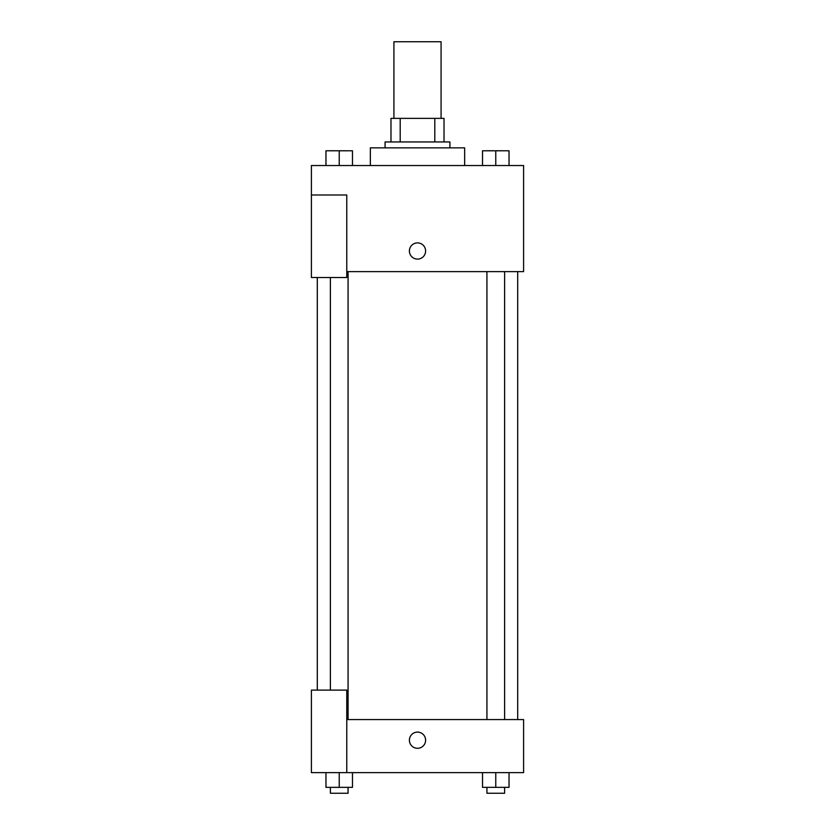 <?xml version="1.0" encoding="UTF-8"?>
<svg xmlns="http://www.w3.org/2000/svg" width="835" height="835" viewBox="0 0 835 835"><rect width="100%" height="100%" fill="white"/><g stroke="black" fill="none" stroke-linecap="round" stroke-linejoin="round"><path stroke-width="1.25" d="M441.078 118.372L441.078 41.75L393.922 41.75L393.922 118.372M400.205 141.95L400.205 118.372L390.978 118.372L390.978 141.95L390.978 118.372M400.205 118.372L444.022 118.372L444.022 141.95M434.795 141.95L434.795 118.372M385.081 147.847L385.081 141.95L449.919 141.95L449.919 147.847M464.657 165.528L464.657 147.847L370.343 147.847L370.343 165.528M311.403 194.993L311.403 277.512L346.776 277.512L346.776 194.993L311.403 194.993L311.403 165.528L523.597 165.528L523.597 271.625L346.776 271.625M409.4 250.991A8.099 8.099 0 0 1 421.55 243.977A8.099 8.099 0 0 1 421.55 258.015A8.099 8.099 0 0 1 409.4 250.991M346.776 719.572L523.597 719.572L523.597 772.625L311.403 772.625L311.403 690.107L346.776 690.107L346.776 772.625M409.4 740.207A8.099 8.099 0 0 1 421.55 733.182A8.099 8.099 0 0 1 421.55 747.221A8.099 8.099 0 0 1 409.4 740.207M482.515 772.625L482.515 787.353L509.037 787.353L509.037 772.625L509.037 787.353M495.771 787.353L495.771 772.625M504.611 787.353L504.611 793.25L486.93 793.25L486.93 787.353M325.963 772.625L325.963 787.353L352.485 787.353L352.485 772.625L352.485 787.353M339.229 787.353L339.229 772.625M348.07 787.353L348.07 793.25L330.389 793.25L330.389 787.353M482.515 165.528L482.515 150.791L509.037 150.791L509.037 165.528L509.037 150.791M495.771 165.528L495.771 150.791L486.93 150.749M504.611 150.791L495.771 150.749M325.963 165.528L325.963 150.791L352.485 150.791L352.485 165.528L352.485 150.791M339.229 165.528L339.229 150.791L330.389 150.749M348.07 150.791L339.229 150.749M517.7 719.572L517.7 271.625M317.3 690.107L317.3 277.512M486.93 271.625L486.93 719.572M504.611 271.625L504.611 719.572M348.07 719.572L348.07 271.625M330.389 690.107L330.389 277.512"/></g></svg>
